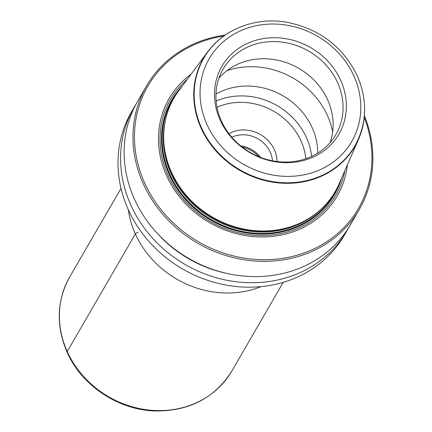 <?xml version="1.0" encoding="UTF-8"?>
<svg xmlns="http://www.w3.org/2000/svg" width="432" height="432" viewBox="0 0 432 432"><rect width="100%" height="100%" fill="white"/><g stroke="black" fill="none" stroke-linecap="round" stroke-linejoin="round"><path stroke-width="0.65" d="M177.05 93.101A93.501 83.894 30.1 0 0 176.996 93.177A93.501 83.894 30.1 0 0 169.857 174.69A93.501 83.894 -149.9 0 0 255.037 233.377A93.501 83.894 -149.9 0 0 337.97 186.44A93.501 83.894 -149.9 0 0 338.002 186.354M177.865 92.021A93.485 83.878 30.1 0 0 177.104 93.031A93.485 83.878 30.1 0 0 169.965 174.523A93.485 83.878 30.1 0 0 255.128 233.199A93.485 83.878 30.1 0 0 338.04 186.273A93.485 83.878 30.1 0 0 338.537 185.112M229.889 32.119A87.62 78.619 30.1 0 0 207.776 51.727L178.61 91.006A93.193 83.619 30.1 0 0 164.101 145.066A93.193 83.619 30.1 0 0 171.493 172.249A93.193 83.619 30.1 0 0 299.371 223.436A93.193 83.619 30.1 0 0 339.05 183.962L358.619 139.12A87.62 78.619 30.1 0 0 364.635 110.209M207.776 51.727A87.62 78.619 30.1 0 0 201.085 128.11A87.62 78.619 30.1 0 0 280.908 183.103A87.62 78.619 30.1 0 0 358.619 139.12M182.558 85.687A94.079 84.413 30.1 0 0 169.344 174.857A94.079 84.413 30.1 0 0 260.113 234.128A94.079 84.413 30.1 0 0 341.696 177.892M223.808 36.029A121.775 109.264 30.1 0 0 144.655 183.001A121.775 109.264 30.1 0 0 298.328 254.853A121.775 109.264 30.1 0 0 364.262 117.407M191.084 74.207A97.13 87.151 30.1 0 0 166.622 175.754A97.13 87.151 30.1 0 0 268.034 236.785A97.13 87.151 30.1 0 0 347.42 164.786M225.137 35.1A123.007 110.371 30.1 0 0 146.497 86.006A123.007 110.371 30.1 0 0 143.284 183.832A123.007 110.371 30.1 0 0 249.226 260.464A123.007 110.371 30.1 0 0 359.359 209.336A123.007 110.371 30.1 0 0 364.408 115.792M146.497 86.006L137.646 101.277A123.007 110.371 30.1 0 0 134.433 199.103A123.007 110.371 30.1 0 0 240.376 275.735A123.007 110.371 30.1 0 0 350.514 224.608L359.359 209.336M135.929 104.36A123.007 110.371 30.1 0 0 134.109 107.384L131.522 111.85A123.007 110.371 30.1 0 0 128.309 209.677A123.007 110.371 30.1 0 0 234.252 286.308A123.007 110.371 30.1 0 0 344.385 235.181L346.977 230.715A123.007 110.371 30.1 0 0 348.689 227.632M134.109 107.384A123.007 110.371 30.1 0 0 130.896 205.211A123.007 110.371 30.1 0 0 236.839 281.842A123.007 110.371 30.1 0 0 346.977 230.715M157.226 233.285A117.158 105.122 30.1 0 0 226.255 273.278M220.153 120.085A67.619 60.669 30.1 0 0 307.174 159.451A67.619 60.669 30.1 0 0 340.697 80.33A67.619 60.669 30.1 0 0 253.676 40.964A67.619 60.669 30.1 0 0 220.153 120.085M337.608 82.647A65.194 58.493 30.1 0 0 281.459 42.034A65.194 58.493 30.1 0 0 223.085 69.131A65.194 58.493 30.1 0 0 221.384 120.976A65.194 58.493 -149.9 0 0 277.533 161.59A65.194 58.493 -149.9 0 0 335.907 134.492A65.194 58.493 -149.9 0 0 337.608 82.647M218.927 78.197A65.194 58.493 30.1 0 1 327.645 99.835A65.194 58.493 -149.9 0 1 330.107 142.614M215.957 94.16A66.177 59.378 30.1 0 1 312.19 127.742A66.177 59.378 -149.9 0 1 317.736 153.133M276.982 161.525A31.369 28.145 -149.9 0 0 274.352 149.726A31.369 28.145 30.1 0 0 228.944 133.693M231.8 137.236A27.675 24.835 30.1 0 1 270.248 152.221A27.675 24.835 -149.9 0 1 272.489 160.807M260.604 157.405A27.675 24.835 30.1 0 0 240.662 145.854M258.962 156.757A30.137 27.038 30.1 0 0 242.044 146.95M121.019 188.368L69.676 276.993A93.733 84.1 -149.9 0 0 67.23 351.535L135.362 233.939A2.462 0.675 -24.3 0 1 138.1 232.276M128.293 209.633A93.733 84.1 -149.9 0 0 135.362 233.939A93.733 84.1 30.1 0 0 261.16 286.616M67.23 351.535A93.733 84.1 30.1 0 0 147.96 409.925A93.733 84.1 30.1 0 0 231.881 370.969L283.225 282.344M165.731 118.832A92.702 83.182 30.1 0 0 171.056 173.61A92.702 83.182 -149.9 0 0 321.311 208.975M187.326 79.267A95.504 85.693 30.1 0 0 168.021 175.365A95.504 85.693 -149.9 0 0 264.524 235.516A95.504 85.693 -149.9 0 0 344.898 170.559M354.915 145.876A87.345 78.37 -149.9 0 1 276.707 182.18A87.345 78.37 -149.9 0 1 201.479 127.769A87.345 78.37 30.1 0 1 203.758 58.298C219.127 30.92 253.708 16.146 287.199 22.318C319.621 28.939 342.986 46.775 357.291 75.832C367.794 100.402 367.006 123.752 354.915 145.876M353.894 75.978A82.426 73.958 30.1 0 0 247.817 27.988A82.426 73.958 30.1 0 0 206.955 124.443A82.426 73.958 30.1 0 0 313.033 172.427A82.426 73.958 30.1 0 0 353.894 75.978M332.645 131.895A77.495 69.53 -149.9 0 0 327.418 115.538A77.495 69.53 30.1 0 0 226.962 70.67M311.666 156.411A66.177 59.378 -149.9 0 0 306.472 137.614A66.177 59.378 30.1 0 0 216.13 101.061M216.999 107.266A61.258 54.961 30.1 0 1 300.996 140.94A61.258 54.961 -149.9 0 1 305.845 158.744M299.371 223.436L298.836 223.673A92.788 83.252 -149.9 0 1 171.515 172.708A92.788 83.252 30.1 0 1 164.16 145.643L164.101 145.066M163.679 137.365A92.702 83.182 30.1 0 0 171.45 172.93A92.702 83.182 -149.9 0 0 306.256 219.969M231.881 370.969C214.877 397.931 189.313 411.269 155.174 410.978C118.319 410.022 81.697 385.614 67.111 352.231C55.831 325.847 56.689 300.769 69.676 276.993"/></g></svg>
